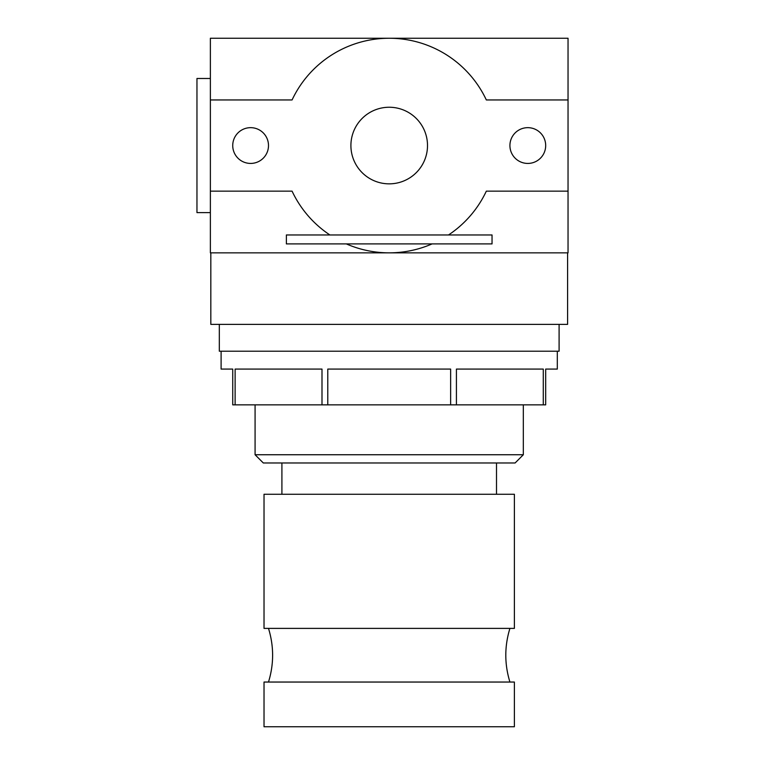 <?xml version="1.0" encoding="UTF-8"?>
<svg xmlns="http://www.w3.org/2000/svg" width="765" height="765" viewBox="0 0 765 765"><rect width="100%" height="100%" fill="white"/><g stroke="black" fill="none" stroke-linecap="round" stroke-linejoin="round"><path stroke-width="1.15" d="M210.375 191.154L210.375 252.852L568.041 252.852L568.041 38.25L210.375 38.25L210.375 191.154L292.077 191.154A107.301 107.301 0 0 0 329.897 234.96L286.378 234.96L286.378 243.901L492.038 243.901L492.038 234.96L448.52 234.96A107.301 107.301 0 0 0 486.33 191.154L568.041 191.154M568.041 99.947L486.33 99.947A107.301 107.301 0 0 0 292.077 99.947L210.375 99.947M567.592 252.852L567.592 324.379L210.824 324.379L210.824 252.852M346.325 243.901A107.301 107.301 0 0 0 432.091 243.901M350.906 145.551A38.298 38.298 0 0 0 408.357 178.714A38.298 38.298 0 0 0 408.357 112.379A38.298 38.298 0 0 0 350.906 145.551M448.52 234.96L329.897 234.96M232.732 145.551A17.882 17.882 0 0 0 259.555 161.032A17.882 17.882 0 0 0 259.555 130.06A17.882 17.882 0 0 0 232.732 145.551M509.92 145.551A17.882 17.882 0 0 0 536.743 161.032A17.882 17.882 0 0 0 536.743 130.06A17.882 17.882 0 0 0 509.92 145.551M389.203 726.75L264.021 726.75L264.021 682.045L514.386 682.045L514.386 726.75L389.203 726.75M389.203 628.39L264.021 628.39L264.021 494.267L514.386 494.267L514.386 628.39L389.203 628.39M255.08 454.745L523.327 454.745L515.103 462.978L263.313 462.978L255.08 454.745L255.08 404.857M557.312 351.202L557.312 369.084L545.684 369.084L545.684 404.857L232.732 404.857L232.732 369.084L221.104 369.084L221.104 351.202M543.284 404.857L543.284 369.084L456.418 369.084L456.418 404.857M321.998 404.857L321.998 369.084L235.123 369.084L235.123 404.857M450.633 404.857L450.633 369.084L327.783 369.084L327.783 404.857M559.1 324.379L559.1 351.202L219.316 351.202L219.316 324.379M210.375 78.489L196.959 78.489L196.959 212.613L210.375 212.613M268.496 682.045C273.985 664.163 273.985 646.272 268.496 628.39M509.92 682.045C504.431 664.163 504.431 646.272 509.92 628.39M496.504 494.267L496.504 462.978M281.912 494.267L281.912 462.978M523.327 454.745L523.327 404.857"/></g></svg>
